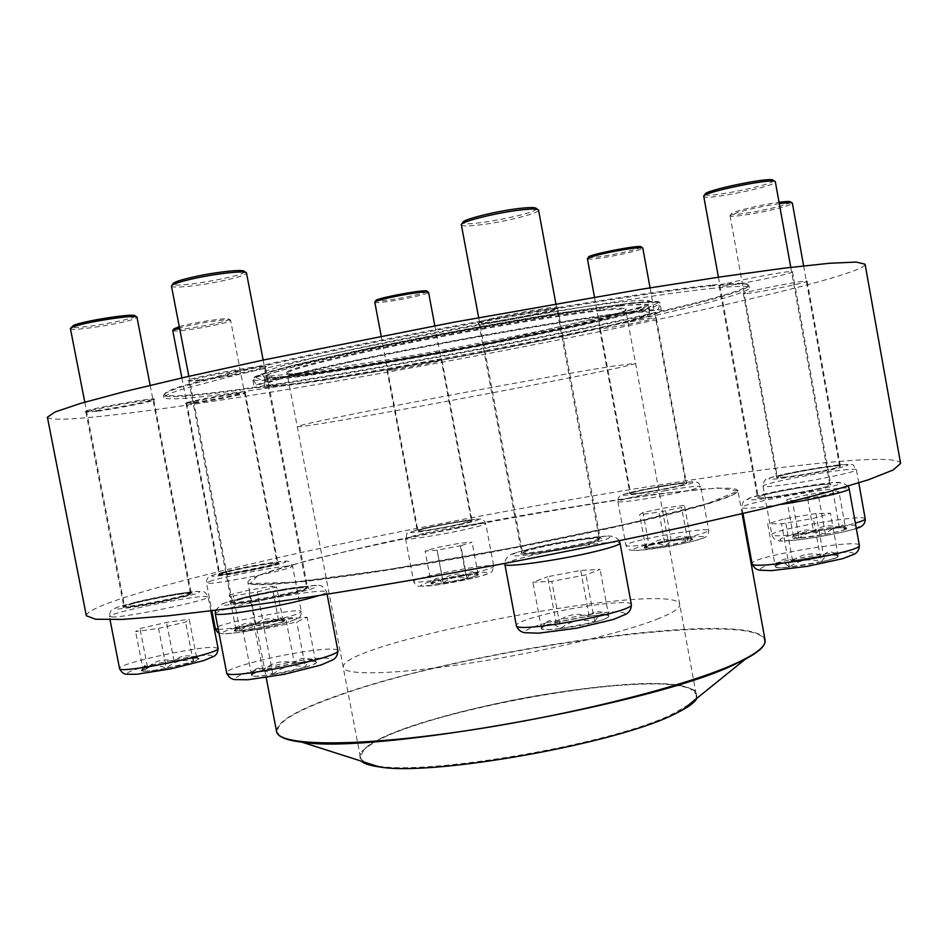 <?xml version="1.0" encoding="UTF-8"?>
<svg xmlns="http://www.w3.org/2000/svg" width="948" height="948" viewBox="0 0 948 948"><rect width="100%" height="100%" fill="white"/><g stroke="black" fill="none" stroke-linecap="round" stroke-linejoin="round"><path stroke-width="0.71" stroke-dasharray="4.74 3.56" d="M594.751 622.149C604.125 619.601 608.841 617.634 608.889 616.247C609.291 611.01 539.151 623.855 541.45 628.583C540.763 631.759 574.038 627.789 594.751 622.149M539.59 547.517C563.005 541.924 599.93 536.568 599.361 538.926C602.217 542.126 521.021 557.092 522.597 553.087C522.881 551.997 528.546 550.136 539.59 547.517M461.356 224.854C462.103 226.228 468.158 226.264 479.534 224.949C503.649 222.211 540.123 213.099 538.559 210.101L537.587 209.413M536.378 208.584C539.057 213.383 462.008 228.101 462.849 222.626M556.109 622.457L589.17 616.153C577.178 612.503 566.157 614.6 556.109 622.457C551.997 619.66 548.24 620.016 544.827 623.535L542.066 627.529C543.998 626.107 548.679 624.424 556.109 622.457L547.589 576.728L580.697 570.447L600.108 569.428L585.994 574.867L551.807 581.361L532.835 582.202L547.589 576.728M560.6 628.56C549.141 629.91 542.777 629.946 541.498 628.666C546.676 622.765 553.039 622.729 560.6 628.56C570.791 620.49 582.167 618.321 594.74 622.054L560.6 628.56L551.807 581.361M608.699 615.856L608.877 616.153C608.817 617.551 604.113 619.518 594.74 622.054C598.342 614.091 602.987 612.029 608.699 615.856L605.464 613.783C599.006 610.311 593.567 611.105 589.17 616.153C598.852 614.968 605.108 614.731 607.929 615.465L608.699 615.856L600.108 569.428M589.17 616.153L580.697 570.447M594.74 622.054L585.994 574.867M541.498 628.666L532.835 582.202M272.941 674.478C293.572 671.291 317.651 664.465 316.359 662.273C316.869 657.426 249.075 671.042 251.196 675.391C252.192 676.825 259.432 676.528 272.941 674.478M281.947 590.426C297.328 587.879 305.6 587.096 306.773 588.08C309.629 590.936 231.122 606.353 232.509 602.632C231.49 601.02 259.088 594.242 281.947 590.426M171.446 286.059C171.244 288.749 199.767 285.763 222.567 280.821C237.901 277.48 245.876 274.861 246.504 272.988L245.639 272.372M244.371 271.507C247.084 275.892 172.181 288.95 172.892 283.95M294.342 663.15C305.386 661.42 312.437 660.91 315.518 661.597L315.068 661.301C307.093 656.62 300.184 657.237 294.342 663.15C282.907 659.903 272.384 662.225 262.774 670.094L294.342 663.15L285.917 619.234L307.152 617.195L296.712 621.995L264.184 628.939L242.996 630.87L254.277 625.964L285.917 619.234M251.647 675.758L251.73 674.431L262.774 670.094C259.882 667.688 257.252 667.593 254.882 669.809L251.647 675.758C257.501 669.644 264.599 669.181 272.917 674.384C261.269 676.185 254.183 676.635 251.647 675.758L242.996 630.87M305.375 667.214L272.917 674.384C282.611 666.314 293.43 663.92 305.375 667.214C307.792 659.713 311.217 657.853 315.66 661.645L316.336 662.19C316.371 663.304 312.71 664.986 305.375 667.214L296.712 621.995M315.66 661.645L307.152 617.195M272.917 674.384L264.184 628.939M262.774 670.094L254.277 625.964M143.338 671.243C153.351 672.096 201.367 661.349 199.068 658.813C199.673 655.056 139.534 667.368 141.323 670.663L143.338 671.243M187.953 593.365L190.512 593.626C192.965 595.759 123.465 609.588 124.709 606.696C122.944 604.86 176.067 593.697 187.953 593.365M70.413 328.577C69.654 331.895 123.655 323.576 134.723 318.729L136.962 317.224L136.382 316.822M135.078 315.933C137.401 319.239 70.993 330.579 71.704 326.728M196.746 658.149L199.056 658.73L193.274 661.657C193.404 656.881 194.15 655.127 195.525 656.407L196.746 658.149C188.249 654.25 180.677 655.222 174.053 661.064C184.611 659.085 192.183 658.113 196.746 658.149L189.197 619.198L185.595 622.113L158.565 628.37L135.6 631.581L139.972 628.524L166.54 622.409L189.197 619.198M147.568 667.499L174.053 661.064C164.348 658.327 155.519 660.472 147.568 667.499L144.76 665.472L143.314 671.16L141.311 670.58L147.568 667.499L139.972 628.524M166.327 668.245C155.389 670.283 147.722 671.255 143.314 671.16C149.891 665.223 157.569 664.252 166.327 668.245C174.42 661.052 183.402 658.86 193.274 661.657L166.327 668.245L158.565 628.37M193.274 661.657L185.595 622.113M143.314 671.16L135.6 631.581M174.053 661.064L166.54 622.409M235.898 629.519L234.274 630.657C233.481 633.643 286.592 623.073 284.649 620.644C285.384 618.155 244.252 625.656 235.898 629.519M275.584 564.179C266.862 567.508 218.502 576.443 219.841 574.476C218.336 572.711 278.084 561.098 277.219 563.313L275.584 564.179M172.737 330.532L174.953 330.994C185.524 331.456 232.379 322.474 230.613 320.317L228.717 319.855C222.081 319.417 192.515 324.192 179.504 327.818M179.267 326.61C193.404 322.427 229.843 317.011 228.978 319.192C230.826 321.242 186.033 329.845 175.961 329.371L173.863 328.909M283.251 621.615L263.947 626.865C269.552 620.739 275.987 618.985 283.251 621.615L280.312 617.681L278.582 620.383L284.637 620.573L283.251 621.615L276.603 586.99L257.228 591.896L233.291 595.96L229.25 595.06L248.589 590.201L272.017 586.208L276.603 586.99M255.142 624.27L278.582 620.383C269.919 617.397 262.11 618.7 255.142 624.27C248.009 621.663 241.586 623.393 235.886 629.46L255.142 624.27L248.589 590.201M240.01 630.823L234.263 630.586L235.886 629.46L236.372 627.469C237.107 625.976 238.327 627.102 240.01 630.823C247.132 625.123 255.107 623.808 263.947 626.865L240.01 630.823L233.291 595.96M263.947 626.865L257.228 591.896M235.886 629.46L229.25 595.06M278.582 620.383L272.017 586.208M632.352 311.584C651.418 309.415 661.064 309.084 661.289 310.565C662.166 321.704 257.394 397.449 254.183 386.76C252.63 383.525 309.972 369.104 398.598 351.4C487.047 333.708 588.104 316.608 632.352 311.584M621.722 313.895C640.03 311.797 649.297 311.465 649.534 312.876C650.98 323.232 268.367 394.842 265.973 384.663C264.551 381.606 318.623 368.025 401.727 351.412C484.677 334.822 579.619 318.729 621.722 313.895M712.458 285.052C737.781 282.611 749.595 282.753 747.901 285.466C729.924 306.299 188.64 407.604 164.348 394.676C164.016 393.136 168.471 390.683 177.738 387.329L229.037 373.239C265.44 364.411 313.492 353.853 368.76 342.631C501.35 315.85 652.959 290.752 712.458 285.052M713.797 288.216C655.092 294.046 507.097 318.564 375.301 344.965C319.547 356.223 272.657 366.355 234.63 375.372L180.784 389.675C170.427 393.136 164.786 395.731 163.862 397.437C170.486 407.415 438.569 362.539 608.604 325.709C689.066 308.479 750.022 292.79 749.358 287.872C749.157 285.751 737.307 285.869 713.797 288.216M713.334 285.715C654.618 291.403 506.588 315.838 374.804 342.287C319.049 353.568 272.159 363.748 234.144 372.813L180.31 387.234C169.965 390.742 164.336 393.373 163.412 395.126L163.72 395.589C188.249 408.351 730.564 306.856 748.825 286.083L748.944 285.538C748.73 283.369 736.869 283.428 713.334 285.715M697.076 698.119L695.678 690.997C689.409 687.359 678.389 685.037 662.616 684.018C627.825 683.058 576.04 688.461 523.142 698.155C470.315 708.251 420.083 721.938 387.993 735.411C373.654 742.071 364.222 748.221 359.695 753.873L360.963 761.019M376.889 766.114C425.368 777.384 617.432 743.73 674.715 713.583L684.077 708.618M695.133 699.695C698.344 695.038 696.768 691.376 690.417 688.722C646.903 668.459 397.011 715.219 363.771 749.856C358.806 754.632 358.664 758.601 363.333 761.789M370.158 763.958C406.609 779.315 613.392 745.211 674.218 713.145L689.563 704.186M691.128 702.918C694.967 699.612 696.65 696.685 696.176 694.149L689.907 688.378C646.572 668.186 397.224 714.851 364.127 749.347L360.359 756.99C360.844 759.538 363.463 761.647 368.239 763.353M600.238 310.707C615.833 308.989 624.294 308.681 625.609 309.771L625.787 310.043C628.275 319.832 288.299 383.454 287.09 373.429L287.149 373.109C288.536 369.673 337.618 357.289 409.643 342.88C481.548 328.47 562.911 314.819 600.238 310.707M600.771 309.759C563.29 313.859 481.513 327.558 409.263 342.05C336.884 356.543 287.599 369.009 286.249 372.493C279.992 384.426 636.381 317.734 626.237 308.858C624.922 307.745 616.425 308.041 600.771 309.759M47.4 417.227C51.571 424.349 153.019 411.468 273.617 391.737C395.814 371.675 538.049 344.954 657.58 319.571C771.352 295.385 865.37 271.78 865.097 264.196M86.327 615.762C86.92 604.812 185.275 577.996 304.225 551.843C424.775 525.429 566.631 499.015 687.027 480.624C801.641 463.157 897.768 453.428 900.6 463.371M96.281 410.662C117.339 407.853 157.001 399.949 154.417 399.061C154.548 397.129 84.384 409.654 84.988 411.479L96.281 410.662M199.033 379.947C222.14 377.114 269.386 367.54 266.139 366.307C265.985 363.842 187.289 378.039 187.834 380.456C187.68 381.072 191.401 380.895 199.033 379.947M485.21 322.711C506.125 320.554 562.152 308.953 558.431 307.496C558.028 304.841 477.128 320.151 477.768 322.747L485.21 322.711M194.056 402.533C211.807 400.103 247.997 392.91 245.805 392.235C246.042 390.695 184.706 401.834 185.37 403.232L194.056 402.533M723.407 286.106C739.002 284.708 794.211 273.297 792.469 271.792C794.021 269.149 716.522 284.305 719.153 286.106L723.407 286.106M746.894 293.56C760.189 292.233 808.691 282.326 807.163 281.224C808.537 279.21 741.194 292.316 743.374 293.631L746.894 293.56M603.817 328.446C617.077 326.859 657.58 318.694 656.241 317.864C657.509 316.205 597.738 327.605 599.598 328.672L603.817 328.446M392.899 369.827C407.51 367.895 443.131 360.797 441.91 360.062C443.19 358.474 385.232 369.258 386.985 370.289L392.899 369.827M226.738 571.976L218.668 574.488C212.423 578.114 285.561 563.87 278.297 562.899C275.88 562.022 242.664 567.876 226.738 571.976M133.846 603.307L123.43 606.649C115.514 611.353 200.976 594.36 191.662 593.092C188.462 592.073 152.486 598.437 133.846 603.307M527.669 550.421L521.282 552.814C510.19 559.379 613.155 540.396 600.499 538.191C595.308 536.544 545.681 544.899 527.669 550.421M241.242 598.982L231.182 602.442C221.038 608.592 319.796 589.194 307.91 587.393C303.514 586.042 261.34 593.389 241.242 598.982M761.422 495.745C776.317 490.874 831.74 481.987 830.744 484.677C833.268 487.414 755.852 501.018 757.511 497.57L761.422 495.745M779.896 476.014C792.658 472.033 841.326 464.07 840.366 466.155C842.464 468.182 775.168 480.067 776.637 477.436L779.896 476.014M633.939 492.202C646.785 488.564 687.395 481.762 686.518 483.409C688.378 485.021 628.725 495.887 629.982 493.707L633.939 492.202M422.926 529.055C437.147 525.299 472.839 519.208 472.033 520.689C473.893 522.194 416.16 533.072 417.31 531.01L422.926 529.055M486.111 323.446L478.859 323.493C478.266 320.981 557.258 306.038 557.673 308.586L557.744 308.681C559.545 310.387 506.078 321.384 486.111 323.446M528.249 549.425C545.858 544.034 594.384 535.857 599.432 537.469L600.108 537.848C603.035 541.095 519.895 556.429 521.519 552.352L528.249 549.425M199.827 380.669L188.901 381.191C188.403 378.844 265.25 364.98 265.428 367.362L265.487 367.433C267.075 368.867 221.903 377.956 199.827 380.669M241.716 598.034C261.364 592.583 302.602 585.39 306.879 586.705L307.484 587.025C310.411 589.929 230.02 605.713 231.454 601.933L241.716 598.034M96.969 411.314L85.936 412.119C85.367 410.354 153.884 398.113 153.777 399.985L153.813 400.032C155.164 401.063 117.125 408.6 96.969 411.314M134.237 602.478C152.45 597.714 187.633 591.493 190.749 592.488L191.141 592.713C193.665 594.87 122.493 609.019 123.761 606.08L134.237 602.478M194.672 403.101L186.187 403.789C185.571 402.438 245.461 391.56 245.248 393.041L245.271 393.076C246.492 393.882 211.712 400.755 194.672 403.101M227.105 571.229C242.664 567.236 275.145 561.512 277.491 562.354L277.764 562.508C279.85 564.179 217.85 576.242 219.024 573.931L227.105 571.229M442.692 579.738C435.239 581.539 431.423 582.819 431.221 583.601C430.416 586.255 479.913 576.894 478.183 574.713C478.527 573.196 457.173 576.242 442.692 579.738M458.559 524.445C441.863 528.166 417.262 532.053 417.95 530.88C416.516 529.34 472.199 518.852 471.405 520.808L458.559 524.445M375.029 301.902L374.804 302.234C375.337 302.922 379.935 302.673 388.621 301.464C405.495 299.141 429.503 293.643 428.543 292.28L428.212 292.043M427.015 291.226C428.046 292.517 405.116 297.791 389 300.006C380.681 301.144 376.297 301.381 375.835 300.706M466.985 578.446L443.237 582.949C450.312 577.344 458.228 575.851 466.985 578.446C469.947 573.078 473.68 571.798 478.159 574.618L478.171 574.654C478.029 575.4 474.296 576.668 466.985 578.446L460.823 545.669L437.064 550.172L425.095 551.096L436.637 547.612L459.875 543.228L472.08 542.22L460.823 545.669M465.895 575.27L478.159 574.618L476.121 573.244C472.009 570.933 468.608 571.608 465.895 575.27C457.469 572.711 449.731 574.168 442.68 579.678L465.895 575.27L459.875 543.228M431.21 583.518L442.68 579.678C438.936 577.261 435.606 577.83 432.691 581.361L431.21 583.518C434.409 579.252 438.414 579.062 443.237 582.949C435.642 583.992 431.624 584.193 431.21 583.541L425.095 551.096M443.237 582.949L437.064 550.172M442.68 579.678L436.637 547.612M478.159 574.618L472.08 542.22M671.255 540.834C654.914 543.749 645.837 546.048 644.024 547.754C643.147 550.527 694.327 541.367 692.573 539.045C691.27 538.156 684.172 538.76 671.255 540.834M654.558 490.697C639.853 493.197 631.878 494.157 630.633 493.588C629.116 491.965 686.625 481.477 685.854 483.527C683.804 484.902 673.364 487.296 654.558 490.697M587.416 258.78C590.035 259.74 600.641 258.389 619.245 254.751C633.892 251.647 641.737 249.407 642.78 248.021L642.436 247.772M641.215 246.942C640.279 248.269 632.814 250.414 618.807 253.377C601.02 256.872 590.912 258.14 588.483 257.204M665.188 545.918L645.801 548.11C651.371 543.168 657.841 542.446 665.188 545.918C671.907 540.076 679.432 538.476 687.774 541.083L665.188 545.918L658.99 512.145L639.639 514.646L643.005 512.465L665.2 507.855L684.456 505.331L681.612 507.441L658.99 512.145M690.535 538.547L692.561 538.985L687.774 541.083C687.857 537.326 688.414 535.893 689.421 536.817L690.535 538.547C683.342 535.146 676.908 535.881 671.243 540.775L690.535 538.547L684.456 505.331M649.084 545.503L671.243 540.775C663.185 538.191 655.791 539.768 649.084 545.503L646.856 543.571L645.801 548.11L644.012 547.683L649.084 545.503L643.005 512.465M645.801 548.11L639.639 514.646M671.243 540.775L665.2 507.855M687.774 541.083L681.612 507.441M839.454 527.811C823.788 528.794 790.727 535.62 792.113 537.611C791.106 540.988 848.863 531.129 846.872 528.237C846.647 527.621 844.17 527.491 839.454 527.811M785.122 477.117L777.372 477.294C775.594 475.28 840.378 463.797 839.62 466.286C841.362 467.589 802.399 475.339 785.122 477.117M779.315 203.642C763.875 205.965 749.868 208.927 737.295 212.542L730.055 215.753C729.344 218.253 767.347 211.819 784.541 206.546C789.755 204.981 792.362 203.856 792.374 203.156L791.888 202.825M790.608 201.971C790.656 202.635 788.167 203.725 783.178 205.23C766.766 210.29 730.434 216.417 731.264 213.975C729.865 212.222 760.711 204.661 779.078 202.303M799.057 537.99L792.101 537.528L794.092 534.719C795.182 532.61 796.841 533.7 799.057 537.99C806.855 532.053 815.635 530.833 825.412 534.293L799.057 537.99L792.291 500.544L786.804 499.572L806.973 494.773L832.806 490.863L838.968 491.704L818.622 496.574L792.291 500.544M845.699 529.126C842.334 530.607 835.579 532.326 825.412 534.293C831.372 527.846 838.139 526.128 845.699 529.126L842.156 524.908L839.442 527.74L846.86 528.166L845.699 529.126L838.968 491.704M813.574 531.401L839.442 527.74C829.998 524.351 821.383 525.559 813.574 531.401C806.096 528.474 799.389 530.157 793.476 536.473L813.574 531.401L806.973 494.773M793.476 536.473L786.804 499.572M839.442 527.74L832.806 490.863M825.412 534.293L818.622 496.574M838.233 556.263L838.245 556.085C838.684 551.7 773.224 562.839 775.346 566.75C774.172 571.099 838.589 560.386 838.233 556.263M758.459 497.19C760.13 493.932 830.756 481.679 829.891 484.831C832.344 487.509 756.753 500.781 758.364 497.416L758.459 497.19M704.257 195.655L703.949 196.686C706.912 200.443 777.55 185.808 775.405 181.838L774.658 181.329M773.307 180.333L773.378 180.476C775.677 184.457 704.163 198.973 705.146 194.364M775.393 566.371L775.808 565.944C777.917 564.51 783.51 562.78 792.587 560.742C786.911 557.625 781.768 558.716 777.182 564.036L775.393 566.371C778.972 561.204 783.629 561.417 789.388 567.023C780.488 567.852 775.796 567.734 775.334 566.667L767.679 523.817L784.98 518.698L815.955 513.496L830.495 513.271L813.42 518.426L781.555 523.77L767.679 523.817M821.241 561.868L789.388 567.023C798.974 559.877 809.604 558.159 821.241 561.868C825.945 554.544 831.609 552.648 838.222 556.18C837.416 557.578 831.751 559.474 821.241 561.868L813.42 518.426M823.563 555.706C830.839 554.983 835.484 554.912 837.511 555.469L833.873 552.957C829.713 550.93 826.277 551.855 823.563 555.706C812.246 552.115 801.913 553.798 792.587 560.742L823.563 555.706L815.955 513.496M792.587 560.742L784.98 518.698M838.222 556.18L830.495 513.271M789.388 567.023L781.555 523.77M547.245 622.646C568.207 617.527 588.447 614.02 607.976 612.124C618.238 611.579 623.926 612.112 625.028 613.723C622.848 615.927 615.951 618.7 604.35 622.042C582.285 627.481 561.169 631.131 541.012 632.98C530.927 633.383 525.784 632.695 525.571 630.918C528.546 628.607 535.774 625.858 547.245 622.646M504.869 564.344C505.331 562.591 513.899 559.723 530.584 555.729C565.565 547.304 620.679 539.412 620.039 543.121M631.332 604.374C631.712 599.183 576.467 606.045 541.675 615.252C525.085 619.601 516.624 623.002 516.304 625.443M589.869 543.832L604.883 539.791C610.737 537.635 611.413 536.414 606.91 536.141C593.804 536.461 558.953 542.09 533.333 547.98L518.272 551.937C511.837 554.153 510.462 555.481 514.16 555.943C525.891 555.99 563.207 550.041 589.869 543.832M299.26 660.661L317.142 658.339C326.503 657.746 331.35 658.244 331.705 659.844C328.909 662.048 321.692 664.856 310.067 668.257L267.597 677.275L249.146 679.609C239.903 680.095 235.519 679.443 235.993 677.666C241.254 673.293 271.543 665.223 299.26 660.661M215.255 613.759C213.798 611.14 255.178 600.878 289.259 595.214C312.342 591.41 324.809 590.284 326.645 591.86C326.752 592.619 324.228 593.839 319.109 595.522M337.832 650.482C335.853 648.112 323.304 648.728 300.208 652.319C266.104 657.675 224.984 668.968 226.667 672.796M253.092 601.897C276.899 597.655 296.167 593.401 310.908 589.135C317.189 586.931 318.504 585.674 314.866 585.366L285.526 589.004C263.129 592.998 244.442 597.086 229.475 601.293C222.602 603.568 220.635 604.954 223.562 605.44L253.092 601.897M209.259 655.175C215.836 655.637 210.515 658.718 195.252 663.079C172.868 669.122 140.873 674.692 130.314 674.407C111.117 673.353 189.055 654.535 209.259 655.175M112.563 617.018L109.387 616.532C106.958 613.546 185.998 596.837 204.093 596.422L208.098 596.873C212.02 599.539 129.011 617.112 112.563 617.018M218.052 648.325L213.952 647.377C195.632 646.548 116.841 664.038 119.543 668.47M117.54 609.066C127.352 608.308 143.041 605.76 164.608 601.435L195.229 594.005C200.182 592.263 200.739 591.386 196.911 591.374C176.968 592.287 98.639 609.635 117.54 609.066M294.662 619.791C286.806 622.8 273.534 626.154 254.822 629.827C231.466 634.105 217.08 634.781 224.676 631.38C240.97 624.388 309.7 612.953 294.662 619.791M209.52 581.468C224.475 576.04 293.904 563.302 292.588 566.24L290.254 567.532C277.598 572.616 204.424 586.137 206.522 583.008L209.52 581.468M218.253 629.247C230.388 629.946 288.761 618.309 298.999 613.19L301.263 611.531C302.163 606.708 212.98 624.365 215.326 628.571M213.762 574.903C208.916 576.822 213.608 576.74 227.816 574.654C247.985 571.431 275.37 565.589 283.725 562.768C299.058 557.341 230.34 569.286 213.762 574.903M630.882 303.597C649.973 301.571 659.654 301.369 659.903 303.016C660.981 315.234 256.15 391.003 252.737 379.212C251.113 375.645 308.408 360.868 397.022 343.046C485.471 325.247 586.575 308.313 630.882 303.597M661.289 310.565L659.844 302.554C659.168 300.824 649.617 300.978 631.178 303.028L561.868 312.686C498.044 323.244 432.928 335.272 366.521 348.757L290.846 365.892L254.621 376.806L260.901 379.911L302.993 375.621L369.756 365.513L529.636 335.924L599.373 320.779L646.512 308.586L659.725 301.938L631.214 303.016L561.678 312.721C525.524 318.421 469.805 328.198 414.655 338.993C318.931 357.917 251.86 374.33 252.63 378.762L254.183 386.76M707.8 503.886C728.443 497.593 738.48 493.185 737.911 490.685C730.114 471.974 248.376 562.128 247.866 582.392C247.76 588.625 318.741 581.989 427.749 563.574C536.58 545.219 658.232 519.03 707.8 503.886M708.144 503.341L738.184 490.827L717.932 487.959L658.706 493.79C604.788 501.291 545.136 511.067 479.724 523.118L386.5 541.995L307.958 560.398L257.927 575.389L250.154 583.66L294.058 582.179L387.104 569.701L509.052 548.442L626.51 524.09L708.144 503.341M765.072 640.078C756.303 607.348 462.861 649.344 334.348 696.744C295.883 710.431 276.615 722.009 276.579 731.5M281.035 736.762C269.54 727.152 287.386 713.927 334.573 697.088C470.398 646.453 791.722 603.686 762.82 646.595M656.94 619.245C672.772 612.977 680.38 608.059 679.728 604.504L679.728 604.504C675.805 579.121 337.761 642.389 343.283 667.463L343.283 667.463C344.16 675.509 393.74 674.668 466.594 663.636C539.329 652.662 621.13 633.371 656.94 619.245M610.5 366.521L635.551 363.297C636.878 366.686 297.234 430.25 297.234 426.612L297.234 426.612C296.38 425.616 344.468 415.449 417.227 401.466C489.855 387.507 572.983 372.505 610.5 366.521M619.755 305.552L646.986 304.426L635.136 310.577L591.137 321.976C549.33 331.397 502.156 341.079 449.625 351.021L374.65 364.174L311.892 373.654L272.716 377.6L267.395 374.59L301.784 364.293L372.647 348.272L464.816 330.165L554.722 314.653L619.755 305.552M620.265 305.943C578.102 310.482 483.113 326.42 400.163 343.117C317.059 359.837 263.046 373.749 264.539 377.126C267.123 388.325 649.795 316.715 648.148 305.327C647.887 303.775 638.596 303.976 620.265 305.943M472.957 578.209C457.197 581.788 442.68 584.359 429.42 585.911C415.106 587.239 419.206 584.324 437.04 580.022C452.232 576.597 466.333 574.097 479.333 572.533C493.517 571.49 491.396 573.386 472.957 578.209M425.486 533.072C450.229 527.55 486.395 521.862 485.755 523.651C485.471 524.528 479.107 526.377 466.641 529.185C441.555 534.838 404.5 540.621 405.578 538.772C406.028 537.824 412.664 535.928 425.486 533.072M474.806 572.639C487.213 569.641 493.529 567.532 493.742 566.312C494.548 562.022 411.385 577.747 413.648 581.456C412.688 583.992 449.814 578.695 474.806 572.639M427.157 527.574C413.577 530.643 408.339 532.338 411.432 532.646C418.459 532.409 443.617 528.202 462.79 524.031C476.417 520.902 481.335 519.255 477.519 519.089C469.781 519.492 445.773 523.545 427.157 527.574M663.707 547.245C646.275 549.982 635.895 550.907 632.577 550.03C631.688 548.323 650.98 543.346 672.653 539.649C689.504 536.971 699.944 535.999 703.961 536.722C705.893 538.251 686.388 543.394 663.707 547.245M664.453 490.803C686.459 487.059 698.546 485.637 700.726 486.537C697.692 488.67 682.027 492.296 653.729 497.416C631.652 501.137 619.708 502.535 617.895 501.599C621.177 499.418 636.7 495.816 664.453 490.803M661.965 542.256C690.251 537.22 705.845 533.297 708.749 530.524C709.46 526.045 623.523 541.509 625.964 545.396C627.884 546.854 639.876 545.811 661.965 542.256M662.782 485.838L624.839 493.944C617.468 496.397 631.024 495.223 653.445 491.36C671.48 488.101 684.385 485.329 692.147 483.053C698.712 480.707 684.29 482.117 662.782 485.838M789.234 540.55C777.822 540.976 776.957 539.59 786.65 536.378C801.688 532.041 831.206 526.827 848.91 525.417C860.95 524.813 862.384 526.104 853.212 529.304C838.245 533.76 806.736 539.293 789.234 540.55M843.649 469.983C851.814 469.094 856.068 468.999 856.411 469.698C859.184 471.76 800.219 483.539 774.445 486.016C767.062 486.774 763.247 486.822 763.022 486.17C761.031 483.966 816.927 472.779 843.649 469.983M865.228 518.84C865.797 513.389 768.982 530.074 771.85 534.873C772.134 535.821 775.985 536.058 783.415 535.561C801.226 534.447 838.672 527.989 855.369 523.118M838.056 464.982C823.231 466.854 806.878 469.58 789.009 473.171C767.951 477.626 762.168 480.375 778.059 478.74C792.99 476.903 809.853 474.095 828.611 470.327C850.427 465.681 854.468 463.169 838.056 464.982M760.545 568.871C764.455 562.152 854.752 547.411 853.39 553.798C852.323 560.398 754.94 576.123 760.545 568.871M780.157 504.549C756.208 508.092 743.457 509.112 741.893 507.607L742.083 507.204C745.223 501.99 850.143 483.883 849.207 488.789M859.35 545.337C859.943 538.452 755.011 555.907 752.226 563.041L752.072 563.61M840.686 483.101C842.44 478.859 752.155 494.394 747.854 499.004C741.846 504.075 839.217 487.45 840.686 483.101M478.669 317.616L522.597 553.087M555.872 303.739L599.361 538.926M619.21 540.81C616.579 536.983 612.017 535.442 605.523 536.189L556.855 543.062C532.989 547.743 517.738 551.878 514.183 553.336C508.519 554.805 505.379 558.159 504.763 563.408M462.02 223.847L461.356 224.818M544.827 623.523L542.066 627.529M605.464 613.783L607.929 615.465M215.409 610.358L222.223 603.876L236.538 599.337L279.186 590.13L316.051 585.354C320.673 584.679 324.204 586.848 326.645 591.86L327.107 594.266M188.853 376.32L232.509 602.632M263.153 360.074L306.773 588.08M172.026 285.194L171.434 286.035M254.87 669.809L251.73 674.431M210.823 610.939L208.098 596.873C206.178 593.187 204.472 591.457 203.002 591.706L196.011 591.445L154.477 598.164L118.571 606.827L112.765 609.363C110.975 609.789 109.838 612.183 109.387 616.532L110.027 619.767M84.787 402.165L124.709 606.696M150.151 385.315L190.512 593.626M195.525 656.395L198.499 658.35M144.76 665.472L141.679 669.999M218.964 632.956C222.768 633.465 219.367 635.302 245.437 631.475C261.423 628.761 275.323 625.739 287.137 622.409L296.878 618.854C299.947 617.823 301.417 615.382 301.263 611.531L292.588 566.24C290.657 561.986 287.979 560.375 284.554 561.382C283.784 560.375 226.963 569.914 212.103 575.495C208.311 576.147 206.451 578.647 206.522 583.008L211.89 610.796M181.886 377.908L219.841 574.476M228.978 319.192L230.613 320.306L277.219 563.313M280.312 617.681L284.258 620.3M236.372 627.469L234.512 630.195M749.358 287.872L748.944 285.538M163.862 397.437L163.412 395.126M742.118 513.769L737.911 490.685C738.587 492.759 728.621 497.001 708.014 503.376C658.41 518.497 536.438 544.756 427.382 563.136C318.338 581.716 247.144 587.89 247.866 582.392L266.187 677.524M696.176 694.149L625.787 310.043M360.359 756.99L287.09 373.429M649.534 312.876L648.148 305.327L645.825 306.654L478.598 345.558L351.803 367.836C298.964 376.51 263.295 378.821 264.539 377.126L265.973 384.663M164.348 394.676L163.72 395.589M747.901 285.466L748.825 286.083M478.835 323.6L521.519 552.352M557.744 308.681L600.108 537.848M188.889 381.274L231.454 601.933M265.487 367.433L307.484 587.025M85.913 412.19L123.761 606.08M153.813 400.032L191.141 592.713M186.175 403.824L219.024 573.931M245.271 393.076L277.764 562.508M386.985 370.289L417.31 531.01M441.91 360.062L472.033 520.689M599.598 328.672L629.982 493.707M656.241 317.864L686.518 483.409M743.374 293.631L776.637 477.436M807.163 281.224L840.366 466.155M719.153 286.106L757.511 497.57M792.469 271.792L830.744 484.677M153.777 399.985L154.417 399.061M85.936 412.119L84.988 411.479M265.428 367.362L266.139 366.307M188.901 381.191L187.834 380.456M557.673 308.586L558.431 307.496M478.859 323.493L477.768 322.747M245.248 393.041L245.805 392.235M186.187 403.789L185.37 403.232M219.213 573.682L218.668 574.488M277.491 562.354L278.297 562.899M124.058 605.725L123.43 606.649M190.749 592.488L191.662 593.092M522.016 551.748L521.282 552.814M599.432 537.469L600.499 538.191M231.893 601.399L231.182 602.442M306.879 586.705L307.91 587.393M625.609 309.771L626.237 308.858M287.149 373.109L286.249 372.493M272.692 386.073C309.273 383.608 420.272 364.98 514.634 346.127C567.674 335.521 615.608 324.702 637.08 318.635C645.789 316.241 650.743 314.274 651.94 312.745C648.859 312.105 647.626 302.424 650.044 301.215C648.835 299.947 641.286 299.983 627.398 301.334C602.276 303.941 565.506 309.321 517.098 317.497L438.426 331.741C391.109 340.984 349.812 349.646 314.535 357.751L283.073 365.715L267.431 370.526L261.281 373.962C263.935 374.187 266.352 383.644 263.686 385.409C264.421 386.286 267.431 386.511 272.692 386.073M269.647 376.072L300.362 372.991L392.294 358.996C444.944 349.931 496.278 340.166 546.285 329.679L609.955 315.257C628.951 310.423 642.614 306.453 650.932 303.372C655.412 301.18 658.185 301.867 659.239 305.434C659.05 308.61 657.675 310.28 655.115 310.446L628.536 312.544L564.629 321.668L460.728 339.74L358.818 359.908L293.288 374.756L262.323 383.608C258.318 385.409 255.616 384.627 254.23 381.238C252.156 377.245 257.299 375.526 269.647 376.072M405.578 538.772L413.648 581.456C415.177 584.952 417.096 586.539 419.383 586.22L437.846 584.88L473.443 578.102C490.519 573.836 491.846 571.917 492.273 571.217L493.742 566.312L485.755 523.651C483.859 520.132 482.473 518.698 481.596 519.35C482.117 518.674 477.022 519.018 466.309 520.369L426.801 527.657C398.907 535.312 409.512 531.117 405.578 538.772M381.191 336.113L417.95 530.88M434.824 325.804L471.405 520.808M476.121 573.244L477.863 574.417M432.679 581.361L431.423 583.21M617.895 501.599L625.964 545.396C627.386 548.655 628.927 550.207 630.562 550.077L636.381 550.527L663.588 547.28C684.492 543.951 705.798 538.037 704.897 537.267C707.338 536.651 708.618 534.399 708.749 530.524L700.726 486.537C698.806 483.065 697.657 481.679 697.254 482.354C694.706 482.153 699.043 479.818 662.877 485.826C632.423 491.42 624.305 493.742 621.141 495.413C619.222 495.709 618.143 497.771 617.895 501.599M594.467 297.079L630.633 493.588M650.067 287.837L685.854 483.527M689.421 536.805L692.218 538.725M646.856 543.571L644.249 547.328M858.781 482.923L856.411 469.698C850.569 463.003 858.118 464.496 838.956 464.887L798.951 471.203C781.306 474.699 771.08 477.152 768.259 478.539C765.309 478.704 763.555 481.252 763.022 486.17L771.85 534.873C773.343 540.17 778.735 542.102 788.001 540.656C808.17 539.945 854.444 530.074 856.305 528.344M730.055 215.753L777.372 477.294M803.631 265.843L839.62 466.286M731.264 213.975L730.043 215.741M794.092 534.719L792.421 537.054M842.156 524.908L846.386 527.823M848.164 486.182L842.879 482.805L831.645 482.745L783.522 489.974L751.385 497.439L744.18 501.03C743.066 501.338 742.308 503.53 741.893 507.607L742.971 513.567M718.418 277.219L758.364 497.416M790.774 267.348L829.891 484.831M777.17 564.036L775.808 565.944M833.873 552.957L837.511 555.469"/><path stroke-width="1.42" d="M555.872 303.739L538.559 210.077C537.883 208.75 532.077 208.69 521.116 209.911C496.716 212.589 459.531 221.939 461.356 224.818L478.669 317.616M462.02 223.847L462.849 222.626C461.143 219.853 496.527 210.942 519.741 208.406C530.169 207.245 535.715 207.304 536.378 208.584L537.587 209.413M263.153 360.074L246.492 272.965C246.847 270.322 218.372 273.214 195.051 278.285C179.859 281.639 171.979 284.222 171.434 286.035L188.853 376.32M172.026 285.194L172.892 283.95C173.425 282.196 180.926 279.731 195.383 276.543C217.566 271.709 244.679 268.971 244.371 271.507L245.639 272.372M150.151 385.315L136.962 317.213C138.218 313.835 82.559 322.403 72.309 327.214L70.413 328.577L84.787 402.165M70.816 327.996L73.517 325.437C83.282 320.827 136.228 312.698 135.078 315.933L136.382 316.822M179.504 327.818L172.737 330.532L181.886 377.908M173.01 330.129L173.863 328.909L179.267 326.61M360.963 761.019C363.949 763.697 370.087 765.652 379.39 766.908C432.513 776.602 619.53 743.042 675.687 713.524L682.027 710.277C690.239 705.739 695.263 701.686 697.076 698.119M684.077 708.618L695.133 699.695M363.333 761.789L376.889 766.114M689.563 704.186L691.128 702.918M368.239 763.353L370.158 763.958M865.097 264.196L856.115 262.075L829.441 263.271L784.174 268.154L720.812 276.863L641.523 289.223L452.824 322.415L264.883 359.719L186.495 376.854L124.271 391.654L80.307 403.469L54.996 412.001L47.4 417.227L86.327 615.762L95.594 619.245L122.482 619.411L167.832 615.845L231.158 608.32L310.245 596.896C369.661 587.487 432.3 576.74 498.15 564.653C563.93 552.103 626.213 539.483 685.013 526.768L762.879 508.803L824.63 492.924L868.202 479.854L893.217 469.971L900.6 463.371L865.097 264.196M434.824 325.804L428.543 292.268C428.058 291.605 423.566 291.842 415.082 293.003C398.077 295.314 373.737 300.907 374.804 302.234L381.191 336.113M375.029 301.902L375.835 300.706C374.152 298.49 427.809 288.559 427.015 291.226L428.212 292.043M650.067 287.837L642.78 248.009C640.232 247.049 629.555 248.412 610.761 252.085C596.15 255.19 588.364 257.418 587.416 258.768L594.467 297.079M587.653 258.413L588.483 257.204C586.705 254.882 641.986 244.122 641.215 246.942L642.436 247.772M803.631 265.843L792.374 203.145C791.924 202.351 787.575 202.517 779.315 203.642M779.078 202.303C786.378 201.355 790.229 201.249 790.608 201.971L791.888 202.825M790.774 267.348L775.322 181.684C774.255 177.442 701.022 192.539 703.76 196.402L718.418 277.219M704.257 195.655L705.146 194.364C702.587 190.643 772.229 176.269 773.307 180.333M595.901 551.357C560.197 560.114 503.187 568.136 504.869 564.344L516.304 625.443C514.172 634.248 636.357 611.898 631.332 604.374L620.039 543.121C619.862 544.721 611.815 547.458 595.901 551.357M319.109 595.522C302.744 600.558 280.347 605.559 251.907 610.524C228.918 614.268 216.701 615.347 215.255 613.759L226.667 672.796C224.925 680.972 342.915 657.213 337.832 650.482L327.107 594.266M110.027 619.767L119.543 668.47C117.979 674.786 222.365 653.362 218.052 648.325L210.823 610.939M211.89 610.796L215.326 628.571L218.253 629.247M266.187 677.524L276.579 731.5C278.001 745.673 350.369 747.545 459.472 731.738C568.397 716.036 688.781 685.558 736.821 662.948C756.824 653.551 766.245 645.932 765.072 640.078L742.118 513.769M762.82 646.595C759.952 650.292 754.146 654.452 745.424 659.097L736.679 663.387C659.832 702.883 371.794 754.762 301.772 742.118C291.96 740.957 285.04 739.167 281.035 736.762M855.369 523.118C862.005 521.222 865.299 519.788 865.228 518.84C865.394 523.806 862.419 526.97 856.305 528.344M742.971 513.567L752.072 563.61C749.75 570.969 863.581 551.665 859.35 545.337L849.183 488.943C849.479 491.289 812.685 499.655 780.157 504.549M620.039 543.121L619.21 540.81M504.763 563.408L504.869 564.344M516.304 625.443C517.857 629.579 520.63 631.996 524.611 632.695L538.606 633.169L576.55 628.192L613.439 619.447L626.201 614.091C629.673 612.005 631.38 608.77 631.332 604.374M215.409 610.358L215.255 613.759M226.667 672.796C228.29 676.813 230.968 679.088 234.689 679.598L247.831 679.752L284.199 674.312L320.91 665.046L332.997 659.808C336.232 657.888 337.844 654.784 337.832 650.482M119.543 668.47C121.202 672.144 123.584 674.087 126.665 674.289L136.986 674.218L170.948 668.826L203.773 660.566L213.798 656.383C216.499 654.985 217.922 652.295 218.052 648.325M215.326 628.571C216.843 631.712 218.052 633.169 218.964 632.956M682.027 710.277L745.424 659.097C759.466 651.596 766.02 645.256 765.072 640.078M379.39 766.908L301.772 742.118C285.964 740.21 277.563 736.667 276.579 731.5M858.781 482.923L865.228 518.84M849.207 488.789L848.164 486.182M752.072 563.61C753.601 567.473 756.113 569.665 759.585 570.186L771.364 570.637L807.21 566.347L842.819 558.609L854.409 554.142C857.608 552.471 859.255 549.532 859.35 545.337M773.378 180.476L774.658 181.329"/></g></svg>
